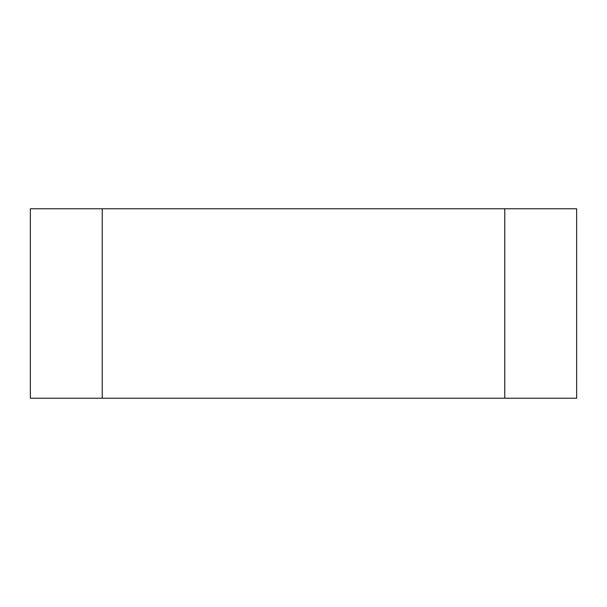 <?xml version="1.0" encoding="UTF-8"?>
<svg xmlns="http://www.w3.org/2000/svg" width="607" height="607" viewBox="0 0 607 607"><rect width="100%" height="100%" fill="white"/><g stroke="black" fill="none" stroke-linecap="round" stroke-linejoin="round"><path stroke-width="0.91" d="M504.766 398.238L30.35 398.238L30.35 208.762L576.65 208.762L576.65 398.238L504.766 398.238L504.766 208.762M102.234 398.238L102.234 208.762"/></g></svg>
